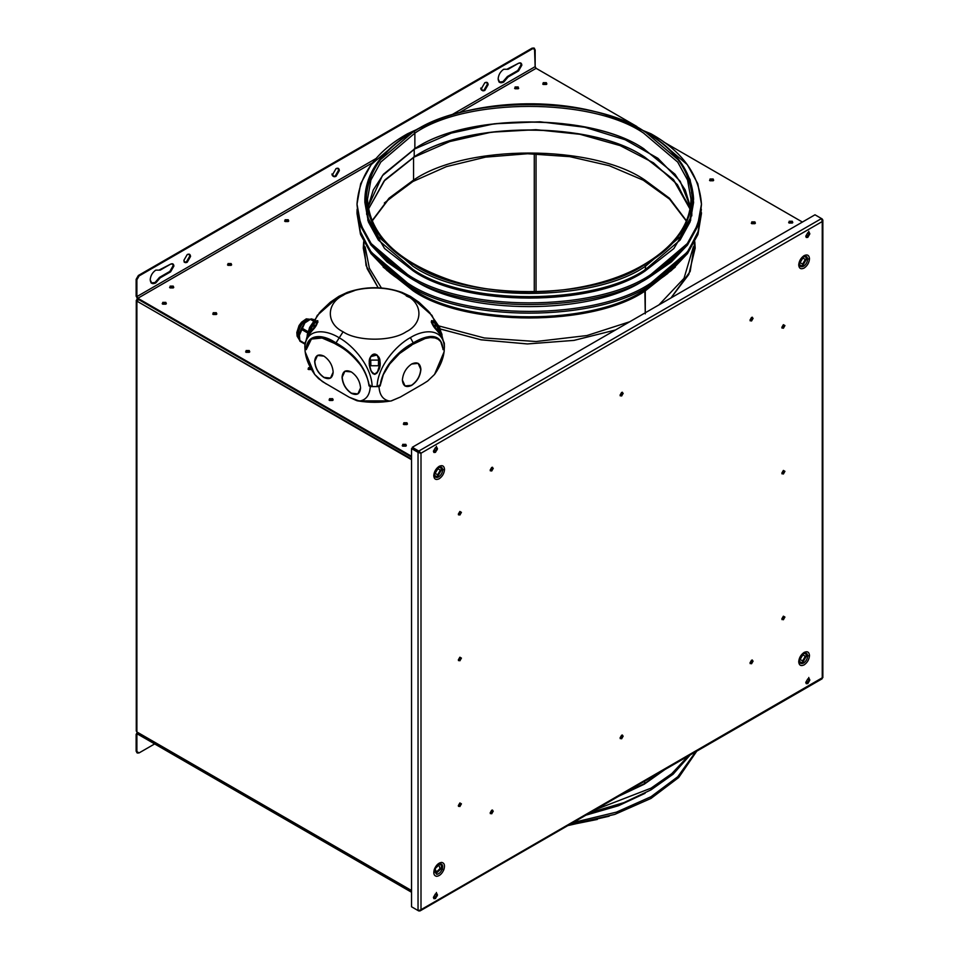<?xml version="1.0" encoding="UTF-8"?>
<svg xmlns="http://www.w3.org/2000/svg" width="959" height="959" viewBox="0 0 959 959"><rect width="100%" height="100%" fill="white"/><g stroke="black" fill="none" stroke-linecap="round" stroke-linejoin="round"><path stroke-width="1.44" d="M165.823 303.224L162.203 303.691L166.339 303.691L165.823 302.373L162.718 302.373L162.718 304.159L165.823 304.159L165.823 302.373L166.339 303.691L162.718 303.224L165.823 303.224M162.527 304.039L166.027 304.039M249.232 351.378L245.612 351.845L249.748 351.845L249.232 350.526L246.127 350.526L246.127 352.313L249.232 352.313L249.232 350.526L249.748 351.845L246.127 351.378L249.232 351.378M245.936 352.193L249.424 352.193M405.825 445.204L402.205 445.683L406.34 445.683L405.825 444.353L402.72 444.353L402.72 446.151L405.825 446.151L405.825 444.353L406.34 445.683L402.72 445.204L405.825 445.204M402.528 446.019L406.029 446.019M329.021 399.999L333.157 399.999L332.641 398.68L329.536 398.68L329.536 400.466L332.641 400.466L332.641 398.68L333.157 399.999M411.531 459.697L136.885 301.126L137.077 298.74L137.473 299.759L138.132 299.064M136.885 731.957L136.885 299.424L136.885 731.957L411.531 890.527L137.676 733.06M138.36 752.479L136.142 751.197L136.885 751.616L136.885 734.786L137.844 734.222L136.885 734.786L136.885 751.616L139.103 752.899L154.651 743.932L139.103 752.899L137.533 753.055L136.142 751.197L136.142 734.354L137.281 732.88L411.531 891.235M138.216 299.34L137.473 301.474L411.531 459.013M536.045 153.812L536.045 291.92L536.045 153.812M534.271 153.776L534.271 291.956L534.271 153.776M137.473 300.79L137.473 299.759M136.885 301.126L136.885 299.424M173.747 287.448L169.611 287.448L173.231 286.981L173.231 287.664L173.231 286.13L170.127 286.13L170.127 287.928L173.231 287.928L173.231 286.13L173.747 287.448L169.611 287.448M169.923 287.796L173.423 287.796M546.342 83.541L542.71 84.008L546.858 84.008L546.342 82.678L543.226 82.678L543.226 84.476L546.342 84.476L546.342 82.678L546.858 84.008L543.226 83.541L546.342 83.541M543.034 84.344L546.534 84.344M792.266 222.104L788.634 222.572L792.781 222.572L792.266 221.253L789.149 221.253L789.149 223.039L792.266 223.039L792.266 221.253L792.781 222.572L789.149 222.104L792.266 222.104M788.957 222.92L792.458 222.92M713.148 179.848L709.528 180.316L713.664 180.316L713.148 178.985L710.044 178.985L710.044 180.783L713.148 180.783L713.148 178.985L713.664 180.316L710.044 179.848L713.148 179.848M709.852 180.664L713.34 180.664M518.723 88.276L514.587 88.276L518.208 87.808L518.208 88.492L518.208 86.957L515.103 86.957L515.103 88.755L518.208 88.755L518.208 86.957L518.208 87.808L514.587 88.276M514.899 88.624L518.399 88.624M809.252 233.493L807.214 237.017L806.099 237.281L807.214 237.017L809.252 233.493L809.84 233.84L808.916 232.402L809.252 233.493M805.776 236.19L806.375 237.508L807.814 237.364L809.84 233.84L807.814 237.364L805.776 236.19L807.814 232.653L809.84 233.84L809.252 232.522L807.814 232.653L805.776 236.19M809.252 679.703L807.214 683.24L806.099 683.491L807.214 683.24L809.252 679.703L809.84 680.051L808.916 678.612L809.252 679.703M805.776 682.4L806.375 683.719L807.814 683.575L809.84 680.051L809.252 678.732L807.814 678.876L805.776 682.4L807.814 678.876L809.84 680.051L807.814 683.575L805.776 682.4M436.884 894.699L434.847 898.223L433.732 898.475L434.847 898.223L436.884 894.699L437.484 895.035L436.549 893.596L436.884 894.699M433.408 897.384L434.007 898.703L435.446 898.559L437.484 895.035L436.884 893.716L435.446 893.86L433.408 897.384L435.446 893.86L437.484 895.035L435.446 898.559L433.408 897.384M436.884 448.476L434.847 452.001L433.732 452.264L434.847 452.001L436.884 448.476L437.484 448.824L436.549 447.385L436.884 448.476M433.408 451.174L434.007 452.492L435.446 452.348L437.484 448.824L436.884 447.505L435.446 447.649L433.408 451.174L435.446 447.649L437.484 448.824L435.446 452.348L433.408 451.174M434.99 868.926L438.599 864.335L440.517 863.783C442.567 864.191 443.13 866.001 442.207 869.178L443.909 869.537C445.132 865.33 444.389 862.956 441.667 862.405C438.635 862.752 436.201 865.018 434.379 869.202L434.99 868.926L434.379 869.202C433.156 873.409 433.9 875.783 436.621 876.334C439.654 875.987 442.087 873.721 443.909 869.537L441.056 868.806L436.357 873.181L434.535 871.048L436.357 873.181L441.056 868.806L440.037 868.602L436.405 871.983L434.918 868.59L436.405 871.983L440.037 868.602L438.922 865.042L435.29 868.434L438.922 865.042L440.037 868.602L441.056 868.806C441.835 866.097 441.356 864.574 439.618 864.227L438.299 864.538L439.618 864.227C441.356 864.574 441.835 866.097 441.056 868.806L442.207 869.178C443.13 866.001 442.567 864.191 440.517 863.783L438.599 864.335L434.99 868.926M438.599 864.335L434.99 869.022L434.511 871.419L436.693 874.332C438.982 874.069 440.828 872.354 442.207 869.178C440.828 872.354 438.982 874.069 436.693 874.332L434.511 871.419L434.93 869.106M799.482 263.893C799.746 260.908 801.101 258.546 803.57 256.82L803.57 256.82C806.028 255.693 807.394 256.485 807.646 259.182L809.504 258.738C809.156 255.178 807.358 254.147 804.11 255.621C800.861 257.899 799.063 261.016 798.715 264.96L799.482 263.893C799.746 266.59 801.101 267.381 803.57 266.254C806.028 264.528 807.394 262.179 807.646 259.182L806.423 259.182L802.959 265.187C800.861 266.146 799.698 265.475 799.482 263.186C799.698 265.475 800.861 266.146 802.959 265.187L806.423 259.182L805.308 259.445L802.623 264.097L799.938 262.55L799.482 263.186L799.938 262.55L802.623 264.097L805.308 259.445L802.623 257.899L799.938 262.55L802.623 257.899L805.308 259.445L806.423 259.182C806.207 256.892 805.045 256.221 802.959 257.18C805.045 256.221 806.207 256.892 806.423 259.182L807.646 259.182C807.394 256.485 806.028 255.693 803.57 256.82L798.715 264.96C799.063 268.52 800.861 269.563 804.11 268.076C807.358 265.811 809.156 262.694 809.504 258.738L807.646 259.182C807.394 262.179 806.028 264.528 803.57 266.254C801.101 267.381 799.746 266.59 799.482 263.893M784.342 616.733L782.029 619.634L784.342 616.733L784.93 617.069L784.342 616.733M781.825 618.867L783.383 619.766L784.93 617.069L783.383 616.169L781.825 618.867L783.383 619.766L781.825 618.867L783.383 616.169L784.93 617.069L783.383 616.169M784.342 470.989L782.029 473.89L784.342 470.989L784.93 471.325L784.342 470.989M781.825 473.123L783.383 474.022L784.93 471.325L783.383 470.425L781.825 473.123L783.383 474.022L781.825 473.123L783.383 470.425L784.93 471.325L783.383 470.425M784.342 325.233L782.029 328.134L784.342 325.233L784.93 325.581L784.342 325.233M781.825 327.379L783.383 328.266L784.93 325.581L783.383 324.681L781.825 327.379L783.383 328.266L781.825 327.379L783.383 324.681L784.93 325.581L783.383 324.681M460.835 512.01L458.522 514.911L460.835 512.01L461.423 512.358L460.835 512.01M458.318 514.144L459.876 515.043L461.423 512.358L459.876 511.459L458.318 514.144L459.876 515.043L458.318 514.144L459.876 511.459L461.423 512.358L459.876 511.459M460.835 657.754L458.522 660.655L460.835 657.754L461.423 658.102L460.835 657.754M458.318 659.9L459.876 660.799L461.423 658.102L459.876 657.203L458.318 659.9L459.876 660.799L458.318 659.9L459.876 657.203L461.423 658.102L459.876 657.203M460.835 803.51L458.522 806.411L460.835 803.51L461.423 803.846L460.835 803.51M458.318 805.644L459.876 806.543L461.423 803.846L459.876 802.947L458.318 805.644L459.876 806.543L458.318 805.644L459.876 802.947L461.423 803.846L459.876 802.947M799.482 660.703C799.746 657.706 801.101 655.357 803.57 653.63L803.57 653.63C806.028 652.504 807.394 653.295 807.646 655.992L809.504 655.548C809.156 651.988 807.358 650.945 804.11 652.432C800.861 654.709 799.063 657.814 798.715 661.77L799.482 660.703C799.746 663.4 801.101 664.179 803.57 663.065C806.028 661.338 807.394 658.977 807.646 655.992L806.423 655.992L802.959 661.998C800.861 662.957 799.698 662.285 799.482 659.996C799.698 662.285 800.861 662.957 802.959 661.998L806.423 655.992L805.308 656.256L802.623 660.907L799.938 659.36L799.482 659.996L799.938 659.36L802.623 660.907L805.308 656.256L802.623 654.697L799.938 659.36L802.623 654.697L805.308 656.256L806.423 655.992C806.207 653.702 805.045 653.031 802.959 653.978C805.045 653.031 806.207 653.702 806.423 655.992L807.646 655.992C807.394 653.295 806.028 652.504 803.57 653.63L798.715 661.77C799.063 665.33 800.861 666.373 804.11 664.887C807.358 662.609 809.156 659.504 809.504 655.548L807.646 655.992C807.394 658.977 806.028 661.338 803.57 663.065C801.101 664.179 799.746 663.4 799.482 660.703M434.511 474.609C434.775 471.612 436.141 469.251 438.599 467.536L438.599 467.536C441.068 466.41 442.423 467.201 442.686 469.886L444.532 469.442C444.197 465.894 442.399 464.851 439.138 466.338C435.889 468.603 434.091 471.72 433.756 475.676L434.511 474.609C434.775 477.306 436.141 478.085 438.599 476.971C441.068 475.244 442.423 472.883 442.686 469.886L441.464 469.886L437.987 475.904C435.889 476.851 434.739 476.191 434.511 473.902C434.739 476.191 435.889 476.851 437.987 475.904L441.464 469.886L440.349 470.15L437.664 474.813L434.978 473.255L434.511 473.902L434.978 473.255L437.664 474.813L440.349 470.15L437.664 468.603L434.978 473.255L437.664 468.603L440.349 470.15L441.464 469.886C441.236 467.596 440.085 466.937 437.987 467.884C440.085 466.937 441.236 467.596 441.464 469.886L442.686 469.886C442.423 467.201 441.068 466.41 438.599 467.536L433.756 475.676C434.091 479.236 435.889 480.267 439.138 478.793C442.399 476.515 444.197 473.398 444.532 469.442L442.686 469.886C442.423 472.883 441.068 475.244 438.599 476.971C436.141 478.085 434.775 477.306 434.511 474.609M822.067 678.792L421.001 909.671L420.114 910.894L418.783 910.954L419.79 910.379L418.783 910.954L412.274 907.19M420.33 910.762L822.127 678.792M411.531 906.77L418.04 910.535L418.04 452.348L411.531 448.584L418.639 452.001L418.639 452.768L418.639 452.001L411.531 448.584L411.531 906.77L411.531 448.584L420.414 453.247L418.783 451.749L419.455 451.365L418.783 451.749L412.274 447.302L814.994 214.792L412.274 447.302L418.783 451.066L821.503 218.556L814.994 214.792M821.647 219.323L822.822 219.923L822.247 221.541L421.001 453.199L822.247 221.541L821.503 218.556L418.783 451.066L421.001 453.199L421.001 909.671L421.001 453.199L418.04 452.348L418.04 910.535L420.545 910.031L822.822 677.462M822.247 218.988L821.503 218.556L822.247 220.138L822.247 218.988M822.247 221.541L822.247 678.025L822.247 221.541M822.846 677.653L822.846 220.114M809.504 655.548C809.156 659.504 807.358 662.609 804.11 664.887C800.861 666.373 799.063 665.33 798.715 661.77C799.063 657.814 800.861 654.709 804.11 652.432C807.358 650.945 809.156 651.988 809.504 655.548M444.532 469.442C444.197 473.398 442.399 476.515 439.138 478.793C435.889 480.267 434.091 479.236 433.756 475.676C434.091 471.72 435.889 468.603 439.138 466.338C442.399 464.851 444.197 465.894 444.532 469.442M443.909 869.537C442.087 873.721 439.654 875.987 436.621 876.334C433.9 875.783 433.156 873.409 434.379 869.202C436.201 865.018 438.635 862.752 441.667 862.405C444.389 862.956 445.132 865.33 443.909 869.537M809.504 258.738C809.156 262.694 807.358 265.811 804.11 268.076C800.861 269.563 799.063 268.52 798.715 264.96C799.063 261.016 800.861 257.899 804.11 255.621C807.358 254.147 809.156 255.178 809.504 258.738M620.065 737.903L621.624 735.205L623.182 736.104L621.624 738.802L620.065 737.903M749.998 662.885L751.544 660.2L753.103 661.099L751.544 663.784L749.998 662.885M784.93 617.069L783.383 619.766M784.93 471.325L783.383 474.022M784.93 325.581L783.383 328.266M749.998 320.102L751.544 317.417L753.103 318.316L751.544 321.001L749.998 320.102M620.065 395.12L621.624 392.423L623.182 393.322L621.624 396.019L620.065 395.12M490.145 470.126L491.703 467.429L493.262 468.328L491.703 471.025L490.145 470.126M461.423 512.358L459.876 515.043M461.423 658.102L459.876 660.799M490.145 812.908L491.703 810.211L493.262 811.11L491.703 813.807L490.145 812.908M461.423 803.846L459.876 806.543M620.269 738.67L622.391 735.002M750.19 663.652L752.312 659.984M750.19 320.869L752.312 317.201M620.269 395.887L622.391 392.219M490.349 470.893L492.47 467.225M490.349 813.676L492.47 810.007M437.148 896.042L436.405 895.61L434.031 898.559L436.405 895.61L436.405 892.457M806.399 683.575L808.773 680.626L808.773 677.462M411.531 892.242L137.844 734.222L136.885 734.786L138.587 733.803L137.844 734.222L137.844 733.371L136.142 734.354L136.885 734.786L136.142 734.354L136.142 751.197L137.209 752.767M137.844 734.222L136.885 734.786M136.646 733.251L137.976 733.299L411.531 891.379M618.735 796.222L644.208 784.234L618.735 796.222M651.017 789.868L673.158 774.177L690.156 754.985L673.158 774.177L651.017 789.868L623.829 802.659L590.6 812.477L623.829 802.659L651.017 789.868L651.017 788.166L651.017 789.868M688.19 756.124L671.756 773.673L651.017 788.166L595.527 809.624L651.017 788.166L671.756 773.673L688.19 756.124M645.095 793.297L618.519 805.716L585.949 815.15L618.519 805.716L645.095 793.297M651.017 798.415L678.708 777.497L696.761 751.173L678.708 777.497L651.017 798.415L614.779 814.407L569.19 824.836L614.779 814.407L651.017 798.415L651.017 796.713L651.017 798.415M695.766 751.748L677.749 776.754L651.017 796.713L616.445 812.141L573.134 822.546L616.445 812.141L651.017 796.713L677.749 776.754L695.766 751.748M664.971 769.526L644.208 784.234M609.205 816.181L567.872 825.591M597.361 819.43L568.519 825.219L597.361 819.43M644.628 783.539L663.844 770.185L644.628 783.539L621.492 794.627L644.628 783.539L644.628 781.273L644.628 783.539M621.096 794.867L644.184 783.791M515.103 86.957L515.103 88.755L515.103 86.957L518.208 86.957L518.208 88.755L518.208 86.957M329.536 399.531L332.641 399.531L329.536 399.531M329.536 398.68L329.536 400.466L329.536 398.68L332.641 398.68L332.641 400.466L332.641 398.68M162.718 302.373L162.718 304.159L162.718 302.373L165.823 302.373L165.823 304.159L165.823 302.373M402.72 444.353L402.72 446.151L402.72 444.353L405.825 444.353L405.825 446.151L405.825 444.353M227.499 264.888L231.119 264.42L231.119 263.557L228.014 263.557L228.014 265.355L231.119 265.355L231.119 263.557L231.634 264.888L227.499 264.888M228.014 263.557L228.014 265.355L228.014 263.557L231.119 263.557L231.119 265.355L231.119 263.557M710.044 178.985L710.044 180.783L710.044 178.985L713.148 178.985L713.148 180.783L713.148 178.985M189.175 254.147L189.81 256.041L186.478 261.807L187.221 262.239L190.553 256.461L189.582 254.303L187.221 254.543C189.235 253.632 190.338 254.267 190.553 256.461L187.221 262.239C185.207 263.15 184.104 262.514 183.888 260.309L187.221 254.543L183.888 260.309L184.871 262.466L187.221 262.239L184.524 262.203L186.478 261.807L189.81 256.041L189.175 254.147M480.747 88.072C480.962 90.266 482.065 90.901 484.079 89.99L487.412 84.224L486.776 82.33L487.412 84.224L484.079 89.99L484.822 90.422L488.155 84.644L487.172 82.498L484.822 82.726L481.49 88.492L482.461 90.649L484.822 90.422L482.125 90.386M331.946 173.975C332.162 176.168 333.276 176.816 335.278 175.905L338.611 170.127L337.976 168.233L338.611 170.127L335.278 175.905L336.022 176.324L339.354 170.558L338.371 168.4L336.022 168.628L332.689 174.406L333.66 176.564L336.022 176.324L333.324 176.3M160.201 270.138L170.57 264.157C172.572 263.245 173.687 263.881 173.891 266.087L170.57 271.853L160.201 277.834L155.754 282.965C152.409 284.487 150.563 283.42 150.203 279.764C150.563 275.689 152.409 272.488 155.754 270.138L160.201 270.138L155.754 270.138C152.409 272.488 150.563 275.689 150.203 279.764L151.834 283.349L155.754 282.965L155.022 282.533L159.458 277.403L169.827 271.421L170.57 271.853L169.827 271.421L173.159 265.655L172.524 263.761L173.159 265.655L169.827 271.421L159.458 277.403L155.022 282.533L155.754 282.965L160.201 277.834L159.458 277.403L160.201 277.834L170.57 271.853L173.891 266.087L172.92 263.929L170.57 264.157L159.685 269.755M151.486 283.109L155.022 282.533L151.09 282.929M508.138 69.264L518.507 63.282C520.509 62.359 521.624 63.006 521.84 65.2L518.507 70.966L508.138 76.96L503.703 82.09C500.346 83.613 498.5 82.546 498.141 78.878C498.5 74.814 500.346 71.601 503.703 69.264L508.138 69.264L503.703 69.264C500.346 71.601 498.5 74.814 498.141 78.878L499.771 82.474L503.703 82.09L502.96 81.659L507.395 76.528L517.764 70.546L518.507 70.966L517.764 70.546L521.097 64.78L520.461 62.886L521.097 64.78L517.764 70.546L507.395 76.528L502.96 81.659L503.703 82.09L508.138 76.96L507.395 76.528L508.138 76.96L518.507 70.966L521.84 65.2L520.857 63.042L518.507 63.282L507.623 68.868M499.423 82.234L502.96 81.659L499.028 82.042M363.665 241.728L363.293 248.129L367.153 268.652L378.182 287.784L366.062 265.547L363.665 241.728M789.149 221.253L789.149 223.039L789.149 221.253L792.266 221.253L792.266 223.039L792.266 221.253M543.226 82.678L543.226 84.476L543.226 82.678L546.342 82.678L546.342 84.476L546.342 82.678M751.257 223.219L754.877 222.74L754.877 221.889L751.772 221.889L751.772 223.687L754.877 223.687L754.877 221.889L755.392 223.219L751.257 223.219M751.772 221.889L751.772 223.687L751.772 221.889L754.877 221.889L754.877 223.687L754.877 221.889M212.694 314.037L216.314 313.569L216.314 312.718L213.21 312.718L213.21 314.504L216.314 314.504L216.314 312.718L216.83 314.037L212.694 314.037M213.21 312.718L213.21 314.504L213.21 312.718L216.314 312.718L216.314 314.504L216.314 312.718M308.007 369.071L311.627 368.592L308.007 369.071M308.522 367.741L310.356 367.381L308.522 367.741L308.522 369.539L311.627 369.539L308.522 369.539L308.522 367.741L308.522 369.539M246.127 350.526L246.127 352.313L246.127 350.526L249.232 350.526L249.232 352.313L249.232 350.526M403.319 424.094L406.94 423.626L406.94 422.763L403.835 422.763L403.835 424.561L406.94 424.561L406.94 422.763L407.455 424.094L403.319 424.094M403.835 422.763L403.835 424.561L403.835 422.763L406.94 422.763L406.94 424.561L406.94 422.763M284.595 221.061L288.227 220.594L288.227 219.743L285.111 219.743L285.111 221.529L288.227 221.529L288.227 219.743L288.743 221.061L284.595 221.061M285.111 219.743L285.111 221.529L285.111 219.743L288.227 219.743L288.227 221.529L288.227 219.743M170.127 286.13L170.127 287.928L170.127 286.13L173.231 286.13L173.231 287.928L173.231 286.13M437.148 449.819L436.405 449.399L434.031 452.336L436.405 449.399L436.405 446.235M806.399 237.352L808.773 234.404L808.773 231.251M439.869 328.853L480.759 339.75L527.198 343.933L573.89 340.397L615.486 329.98L574.081 340.373L527.618 343.933L481.346 339.858L440.445 329.069M671 297.925L688.79 274.466L695.179 248.129L694.807 241.728L690.192 271.421L671 297.925M536.117 68.317L636.86 126.48L536.117 68.317L535.158 66.65L535.158 49.82L532.94 48.537L534.511 48.382L535.158 66.65L536.117 68.317L458.977 112.862L536.117 68.317M663.688 141.968L802.407 222.056L663.688 141.968M137.844 299.124L136.142 296.175L136.885 296.595L136.885 279.764L136.142 279.333L136.142 296.175L136.142 279.333L136.885 279.764L139.103 275.916L138.36 275.485L136.142 279.333L138.36 275.485L139.103 275.916L532.94 48.537L532.197 48.106L532.94 48.537L139.103 275.916L136.885 279.764L136.885 296.595L376.336 158.355L136.885 296.595L137.844 298.261L372.667 162.694L137.844 298.261L136.142 296.175L137.844 299.124L137.844 298.261L137.844 299.124L411.531 457.131L137.844 299.124M534.091 48.238L532.197 48.106L138.36 275.485L532.197 48.106L534.415 49.389M451.162 115.152L535.158 66.65L451.162 115.152M484.822 90.422C482.809 91.333 481.706 90.697 481.49 88.492L484.822 82.726C486.824 81.815 487.939 82.45 488.155 84.644L484.822 90.422M336.022 176.324C334.008 177.247 332.905 176.6 332.689 174.406L336.022 168.628C338.036 167.717 339.138 168.364 339.354 170.558L336.022 176.324M411.531 456.28L137.844 298.261L411.531 456.28M713.148 180.783L710.044 180.783M216.314 314.504L213.21 314.504M231.119 265.355L228.014 265.355M405.825 446.151L402.72 446.151M165.823 304.159L162.718 304.159M249.232 352.313L246.127 352.313M332.641 400.466L329.536 400.466M406.94 424.561L403.835 424.561M288.227 221.529L285.111 221.529M173.231 287.928L170.127 287.928M518.208 88.755L515.103 88.755M754.877 223.687L751.772 223.687M546.342 84.476L543.226 84.476M792.266 223.039L789.149 223.039M357.012 212.658L360.668 234.739L371.181 253.859L407.455 284.679C462.262 322.608 596.21 322.608 651.017 284.679L651.017 282.965C596.21 320.893 462.262 320.893 407.455 282.965L371.181 252.145L360.668 233.025L357.012 212.658L357.12 209.242L359.829 230.532L370.078 250.635L386.573 268.352L407.455 282.965C462.262 320.893 596.21 320.893 651.017 282.965L671.899 268.352L688.394 250.635L698.655 230.532L701.353 209.242M366.65 200.958L366.386 202.253M413.377 279.548C465.523 315.631 592.95 315.631 645.095 279.548L647.984 277.834L645.095 279.548C592.95 315.631 465.523 315.631 413.377 279.548L410.488 277.834M651.017 274.418C596.21 312.346 462.262 312.346 407.455 274.418L371.181 243.598L360.668 224.478L357.012 204.111L360.668 183.732L371.181 164.612L407.455 133.804C375.964 151.498 359.146 174.934 357.012 204.111C359.146 233.277 375.964 256.712 407.455 274.418C462.262 312.346 596.21 312.346 651.017 274.418C682.508 256.712 699.327 233.277 701.461 204.111C699.327 174.934 682.508 151.498 651.017 133.804L605.98 115.092L651.017 133.804L687.291 164.612L697.804 183.732L701.461 204.111L697.804 224.478L687.291 243.598L651.017 274.418L651.017 276.12L651.017 274.418M357.012 204.111L360.668 226.192L371.181 245.312L407.455 276.12C462.262 314.049 596.21 314.049 651.017 276.12L687.291 245.312L697.804 226.192L701.461 204.111M367.717 220.007L384.583 248.525L413.377 271.001C465.523 307.084 592.95 307.084 645.095 271.001L645.095 269.287L645.095 271.001L673.889 248.525L690.756 220.007L673.889 248.525L645.095 271.001C592.95 307.084 465.523 307.084 413.377 271.001L384.583 248.525L367.717 220.007M691.571 189.582L691.871 190.913M693.081 203.248L692.05 193.49M407.455 133.804L436.633 120.271M701.449 204.962L698.02 225.569L687.567 244.929L671.336 261.999L651.017 276.12C596.21 314.049 462.262 314.049 407.455 276.12L387.136 261.999L370.905 244.929L360.452 225.569L357.024 204.962M692.206 196.044L691.379 192.232M701.461 212.658L697.804 233.025L687.291 252.145L651.017 282.965L651.017 284.679L687.291 253.859L697.804 234.739L701.461 212.658M701.449 213.509L698.02 234.116L687.567 253.476L671.336 270.546L651.017 284.679C596.21 322.608 462.262 322.608 407.455 284.679L387.136 270.546L370.905 253.476L360.452 234.116L357.024 213.509M691.799 215.895L691.811 213.126M367.908 184.224L364.864 202.397L368.352 221.841L378.385 240.086L413.005 269.503C465.319 305.705 593.153 305.705 645.467 269.503L645.467 266.254C593.153 302.457 465.319 302.457 413.005 266.254L378.385 236.837L368.352 218.592L364.864 199.148L368.352 179.705L378.385 161.46L413.005 132.042M644.58 264.708C592.662 300.635 465.81 300.635 413.904 264.708C384.068 247.949 368.148 225.749 366.122 198.129C368.148 170.498 384.068 148.297 413.904 131.539C384.068 148.297 368.148 170.498 366.122 198.129C368.148 225.749 384.068 247.949 413.904 264.708C465.81 300.635 592.662 300.635 644.58 264.708C674.405 247.949 690.336 225.749 692.35 198.129C690.336 170.498 674.405 148.297 644.58 131.539C592.662 95.612 465.81 95.612 413.904 131.539C465.81 95.612 592.662 95.612 644.58 131.539C674.405 148.297 690.336 170.498 692.35 198.129C690.336 225.749 674.405 247.949 644.58 264.708L645.467 266.254L644.58 264.708M693.609 199.148C691.355 162.491 663.448 134.763 609.9 115.979C547.973 95.013 463.293 101.666 413.269 131.467C381.742 150.167 365.607 172.728 364.864 199.148L368.352 218.592L378.385 236.837L413.005 266.254C465.319 302.457 593.153 302.457 645.467 266.254L680.087 236.837L690.12 218.592L693.609 199.148L690.12 218.592L680.087 236.837L645.467 266.254L645.467 269.503L680.087 240.086L690.12 221.841L693.609 202.397L690.12 179.705L680.087 161.46L645.467 132.042M367.489 199.148L370.917 180.016L380.795 162.059L414.863 133.121L413.976 131.575C384.163 148.333 368.244 170.51 366.23 198.129C368.244 225.737 384.163 247.913 413.976 264.672C465.846 300.575 592.626 300.575 644.496 264.672L643.609 265.187L644.496 264.672C674.309 247.913 690.228 225.737 692.242 198.129C690.228 170.51 674.309 148.333 644.496 131.575C592.626 95.672 465.846 95.672 413.976 131.575L414.863 133.121L414.863 148.669C466.338 113.054 592.135 113.054 643.609 148.669L674.992 174.214L685.206 189.954L690.42 206.904L685.206 189.954L674.992 174.214L643.609 148.669C592.135 113.054 466.338 113.054 414.863 148.669L383.48 174.214L373.279 189.954L368.052 206.904L373.279 189.954L383.48 174.214L414.863 148.669L414.863 133.121L380.795 162.059L370.917 180.016L367.489 199.148C369.491 234.595 397.17 261.627 450.49 280.232C511.591 300.575 594.904 293.814 643.873 264.612C674.704 246.223 690.408 224.394 690.983 199.148L687.555 180.016L677.677 162.059L643.609 133.121C592.135 97.494 466.338 97.494 414.863 133.121C466.338 97.494 592.135 97.494 643.609 133.121L677.677 162.059L687.555 180.016L690.983 199.148M644.052 148.933C592.386 113.174 466.098 113.174 414.42 148.933L414.863 148.669M644.496 264.672C592.626 300.575 465.846 300.575 413.976 264.672C384.163 247.913 368.244 225.737 366.23 198.129C368.244 170.51 384.163 148.333 413.976 131.575C465.846 95.672 592.626 95.672 644.496 131.575C674.309 148.333 690.228 170.51 692.242 198.129C690.228 225.737 674.309 247.913 644.496 264.672M414.216 148.897L414.216 156.844C465.978 121.026 592.494 121.026 644.256 156.844L673.494 179.86L690.06 209.146L673.482 179.848L644.256 156.844C592.494 121.026 465.978 121.026 414.216 156.844L384.991 179.848L368.424 209.11L384.991 179.848L414.216 156.844L414.216 148.897M413.773 290.433L389.078 272.14M690.24 208.031L673.446 179.537L644.7 157.108C592.734 121.146 465.738 121.146 413.773 157.108L414.216 156.844M367.489 205.358L367.213 206.964M413.569 157.072L413.569 180.064C465.618 144.042 592.854 144.042 644.904 180.064L669.454 198.213L686.5 220.846L669.454 198.213L644.904 180.064C592.854 144.042 465.618 144.042 413.569 180.064L389.018 198.213L371.984 220.846L389.018 198.213L413.569 180.064L412.921 181.503L413.569 180.064L413.569 157.072M693.345 246.847L684.019 278.326L658.977 304.866L684.019 278.326L693.345 246.847M644.832 290.086L645.275 313.845L645.275 290.853C593.058 326.995 465.415 326.995 413.197 290.853L383.168 267.046L413.197 290.853C465.415 326.995 593.058 326.995 645.275 290.853L644.832 290.086C592.806 326.084 465.666 326.084 413.641 290.086L390.589 273.351L413.641 290.086C465.666 326.084 592.806 326.084 644.832 290.086L667.884 273.351M365.127 246.847L369.359 268.208L381.406 287.988L369.359 268.208L365.127 246.847M438.91 325.952L484.331 337.976L536.129 341.512L586.908 335.554L629.727 321.756L586.908 335.554L536.129 341.512L484.331 337.976L438.91 325.952M644.628 289.882C592.698 325.82 465.774 325.82 413.844 289.882C465.774 325.82 592.698 325.82 644.628 289.882L644.628 288.18L644.628 289.882L664.935 275.593M392.027 274.454L413.773 290.002C465.738 325.964 592.734 325.964 644.7 290.002C592.734 325.964 465.738 325.964 413.773 290.002L392.027 274.454M413.844 289.882L393.538 275.593M645.275 290.853L675.304 267.046L645.275 290.853M357.923 393.909L351.462 393.214C345.875 389.318 342.795 383.972 342.207 377.187L342.051 377.271C342.639 384.056 345.731 389.402 351.306 393.298L357.851 393.945L360.56 387.951C359.973 381.179 356.892 375.832 351.306 371.924L344.772 371.277L342.207 377.187C342.795 383.972 345.875 389.318 351.462 393.214L357.923 393.909M330.531 378.086L324.07 377.402C318.484 373.495 315.403 368.16 314.816 361.375L314.66 361.459C315.247 368.244 318.34 373.578 323.914 377.486L330.459 378.134L333.169 372.14C332.581 365.355 329.5 360.021 323.914 356.113L317.369 355.465L314.816 361.375C315.403 368.16 318.484 373.495 324.07 377.402L330.531 378.086M405.022 385.998L411.495 385.302C417.069 381.406 420.162 376.06 420.749 369.275L418.184 363.377L411.639 364.024C406.065 367.92 402.972 373.267 402.384 380.052L405.094 386.045L411.639 385.386C417.225 381.49 420.306 376.144 420.893 369.359L420.749 369.275C420.162 376.06 417.069 381.406 411.495 385.302L404.95 385.95M326.264 383.972L318.628 378.697L314.708 374.442L305.142 351.821L304.83 346.379L304.974 348.896L306.257 349.627L304.974 348.896C305.25 357.072 308.498 365.595 314.708 374.442L322.356 381.538L348.956 397.074M420.749 369.275L418.112 363.329L420.749 369.275M442.998 349.627L444.281 348.896L444.425 346.379L444.113 351.821L434.547 374.442L427.666 381.011L422.991 383.972L427.666 381.011L434.547 374.442C440.756 365.595 444.005 357.072 444.281 348.896L442.998 349.052C441.404 332.03 426.875 335.099 414.791 341.967L414.708 343.442L425.209 338.515L430.291 337.58L434.942 337.916L438.179 339.246L440.744 341.644L442.986 348.884M360.512 400.886L356.784 400.67L349.316 397.278L359.313 401.042L388.731 400.886L360.512 400.886C366.542 399.435 369.778 394.676 370.258 386.597C369.778 394.676 366.542 399.435 360.512 400.886M391.008 400.97L400.299 397.074L391.32 400.922C380.196 402.756 369.059 402.756 357.935 400.922L357.347 400.802M380.279 385.374L378.997 386.597C379.476 394.676 382.713 399.435 388.731 400.886L390.109 401.042L388.731 400.886C382.713 399.435 379.476 394.676 378.997 386.597L370.258 386.597L378.997 386.597L380.279 385.83L379.177 385.182M370.078 385.182L368.975 385.83L370.258 386.597L368.975 385.434M400.299 397.074L422.991 383.972M420.893 369.359C420.306 376.144 417.225 381.49 411.639 385.386C406.065 387.939 402.972 386.153 402.384 380.052C402.972 373.267 406.065 367.92 411.639 364.024C417.225 361.483 420.306 363.257 420.893 369.359M406.304 295.935L409.061 297.23M317.453 355.429L314.816 361.375L317.525 355.381M344.844 371.241L342.207 377.187L344.916 371.193M368.927 385.242C369.311 382.365 364.528 369.047 358.45 362.622C352.049 354.902 345.108 349.1 337.604 345.204C345.108 349.1 352.049 354.902 358.45 362.622C364.528 369.047 369.311 382.365 368.927 385.242L368.927 385.242C365.906 365.187 350.886 351.713 337.64 343.802L336.022 342.866L337.64 343.802C350.886 351.713 365.906 365.187 368.939 385.242L372.14 386.537C371.72 367.021 353.811 345.731 338.887 337.604C353.811 345.731 371.72 367.021 372.14 386.537L377.115 386.537C377.51 367.009 395.528 345.672 410.368 337.604C425.101 328.589 443.861 328.709 444.377 347.709L444.329 343.166L432.018 315.439L410.368 296.331L406.16 295.384C423.171 303.571 423.171 323.603 406.16 331.79C391.967 341.62 357.287 341.62 343.094 331.79L336.022 342.866L334.463 341.967C322.068 333.816 306.724 334.02 306.257 349.052L306.257 349.052C305.801 344.928 309.865 337.556 315.295 337.712C321.145 337.065 327.546 338.959 334.487 343.394L322.068 338.024L311.411 339.054L306.257 349.627M342.051 377.271C342.639 371.169 345.731 369.383 351.306 371.924C356.892 375.832 359.973 381.179 360.56 387.951C359.973 394.065 356.892 395.839 351.306 393.298C345.731 389.402 342.639 384.056 342.051 377.271M314.66 361.459C315.247 355.357 318.34 353.571 323.914 356.113C329.5 360.021 332.581 365.355 333.169 372.14C332.581 378.242 329.5 380.028 323.914 377.486C318.34 373.578 315.247 368.244 314.66 361.459M370.701 356.628C376.407 348.309 383.648 362.082 378.409 370.677L376.815 373.195L374.801 374.358L372.859 373.614L371.181 371.349L369.167 363.557L370.701 356.628L369.167 363.557L370.462 369.802L372.859 373.614L374.801 374.358L377.295 372.607L380.088 363.293L377.139 354.998L370.701 356.628M440.241 334.391L432.689 324.969L431.286 321.972L431.622 320.582L434.691 321.912L438.587 326.599L441.943 334.307L441.943 335.842L440.241 334.391M304.878 344.832L309.565 327.487L320.498 311.543L330.256 302.265L338.887 296.331L317.249 315.415L304.926 343.166L304.878 347.709C305.394 328.709 324.154 328.589 338.887 337.604C324.154 328.589 305.394 328.709 304.878 347.709L306.257 349.088C306.724 334.02 322.068 333.816 334.463 341.967L336.022 342.866L343.094 331.79C357.287 341.62 391.967 341.62 406.16 331.79C423.171 323.603 423.171 303.571 406.16 295.384C391.967 285.554 357.287 285.554 343.094 295.384C326.084 303.571 326.084 323.603 343.094 331.79C326.084 323.603 326.084 303.571 343.094 295.384C357.287 285.554 391.967 285.554 406.16 295.384L410.368 296.331L401.941 292.387C383.732 286.154 365.523 286.154 347.314 292.387L338.887 296.331L354.518 290.601M334.487 343.394L334.463 341.991L334.547 343.442L337.532 345.168L337.64 343.802L337.604 345.204M306.257 349.088L307.719 343.274L311.411 339.054M330.903 301.761L319.095 313.149L330.903 301.761M307.359 335.338L307.144 336.189M380.315 385.242L383.3 374.657L389.714 364.024L399.555 353.547L411.711 345.168L411.615 343.802C404.422 347.721 397.769 353.344 391.668 360.68C385.758 367.357 380.627 378.673 380.315 385.242C380.627 378.673 385.758 367.357 391.668 360.68C397.769 353.344 404.422 347.721 411.615 343.802L413.233 342.866L410.368 337.604C395.528 345.672 377.51 367.009 377.115 386.537L380.327 385.242M411.699 344.832L414.708 343.442L414.791 341.967L411.615 343.802L411.699 344.832M442.998 349.052L444.377 347.709C443.861 328.709 425.101 328.589 410.368 337.604L413.233 342.866L414.791 341.967C426.875 335.099 441.404 332.03 442.998 349.052M309.002 329.632L313.689 322.715L317.765 320.666L316.422 325.197L308.259 335.194L307.312 335.842L307.18 335.003L309.002 329.632M430.159 313.149L418.352 301.761L430.159 313.149M410.368 296.331L418.987 302.265L428.757 311.543L439.69 327.487L444.377 344.832M442.111 336.189L441.895 335.338M312.43 324.19L317.873 321.577L312.454 330.411L307.3 335.111L312.43 324.19L307.3 335.087C307.779 335.722 309.493 334.128 312.454 330.316C319.167 323.878 319.143 316.182 312.43 324.19M314.156 327.427L314.156 322.943L313.845 327.762L314.156 322.943L310.968 326.803L310.98 331.191L314.156 327.427L310.98 331.191L310.968 326.803L314.156 322.943L314.156 327.427M436.824 330.435L431.382 321.577L436.801 324.19L441.955 335.111L436.824 330.435M435.098 327.427L438.287 331.191L435.098 327.427L435.086 322.943L435.098 327.427M435.398 327.738L435.086 322.943L435.398 327.738M438.023 330.843L438.275 326.803L435.086 322.943L438.275 326.803L438.287 331.191M436.824 330.316C439.785 334.14 441.488 335.722 441.955 335.063L436.801 324.19C430.088 316.194 430.112 323.89 436.824 330.316M369.323 363.413L369.311 363.149C367.968 352.061 381.298 352.061 379.932 363.161L379.932 363.365M369.311 363.149L369.371 365.691L369.311 363.149C369.443 368.759 371.217 372.356 374.633 373.95C378.038 372.344 379.8 368.747 379.932 363.161C379.8 368.747 378.038 372.344 374.633 373.95C371.217 372.356 369.443 368.759 369.311 363.149C367.968 352.061 381.298 352.061 379.932 363.161M370.857 365.739L370.737 360.093L370.821 365.751L370.737 360.093L370.857 365.739L378.433 365.751L378.517 360.104L370.737 360.093L378.517 360.104L378.433 365.751M299.58 340.193L297.11 336.165L296.822 332.497L299.052 325.569L301.558 322.188L306.281 318.856L314.288 319.803M309.385 319.755L304.818 322.943L311.136 318.856L314.132 319.683M299.963 341.248L299.232 334.152L304.818 322.943L301.054 329.153L307.276 332.749L301.054 329.153L299.232 334.152L299.628 340.421L304.914 343.478L299.628 340.421L299.963 341.248L304.878 344.089M313.593 319.479L311.136 318.856L304.818 322.943L299.112 335.866L301.653 327.954L307.767 331.478L301.653 327.954L304.818 322.943L308.63 320.066M298.081 330.639C299.004 326.096 301.27 322.895 304.854 321.049M299.556 340.061L298.117 333.504C299.508 326.695 302.9 321.888 308.283 319.107C302.9 321.888 299.508 326.695 298.117 333.504L299.556 340.061M311.136 318.856L313.701 320.33L311.136 318.856M310.201 319.227L313.269 321.001L310.201 319.227M137.101 300.275L137.101 301.258M136.274 731.106L136.274 300.275M136.789 752.635L137.533 753.055M664.503 769.801L644.496 783.827L620.221 795.371M533.767 47.95L534.511 48.382M184.128 262.047L184.871 262.466M691.823 213.078L691.823 214.085M366.65 213.078L366.65 214.36M364.864 199.148L364.864 202.397M690.42 206.916L680.195 181.287L657.874 158.283L625.208 139.762L584.822 127.259L539.977 121.793L494.269 123.795L451.377 133.097L414.732 148.957L382.449 175.617L368.052 206.94M690.048 209.182L677.354 184.572L653.451 162.814L620.149 145.612L579.955 134.284L535.937 129.681L491.404 132.174L449.735 141.56L414.084 157.132L384.02 181.095L368.424 209.182M686.38 221.109L669.574 199.148L643.273 180.208L609.241 165.691L569.802 156.653L527.618 153.74L485.554 157.132L446.438 166.614L412.921 181.503L388.083 199.94L372.092 221.109M412.658 181.047L384.343 203.008M444.425 346.475L444.113 351.821M305.142 351.821L304.83 346.475M317.861 322.368L317.873 321.577M307.312 335.842L307.3 335.111M431.394 322.368L431.382 321.577M441.943 335.842L441.955 335.111"/></g></svg>
